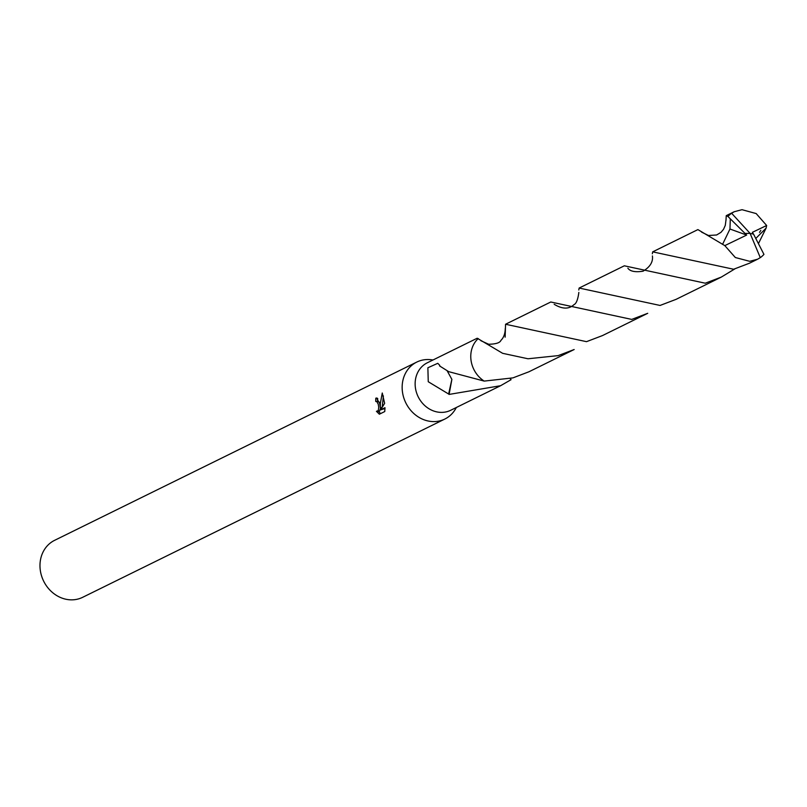 <?xml version="1.0" encoding="UTF-8"?>
<svg xmlns="http://www.w3.org/2000/svg" width="807" height="807" viewBox="0 0 807 807"><rect width="100%" height="100%" fill="white"/><g stroke="black" fill="none" stroke-linecap="round" stroke-linejoin="round"><path stroke-width="1.21" d="M433.006 359.983L431.402 359.761A31.755 27.862 63.8 0 0 416.785 362.071A31.755 27.862 63.8 0 0 402.522 392.373A31.755 27.862 63.8 0 0 444.828 419.055A31.755 27.862 63.8 0 0 455.572 408.877L456.379 407.474M478.248 338.577A26.49 23.232 63.8 0 0 484.19 381.096L512.939 377.878L528.948 371.775L574.17 349.522L558.151 355.625L528.02 358.772L502.64 353.315L477.209 338.224L427.327 362.777A26.47 23.211 63.8 0 0 415.444 388.036A26.47 23.211 63.8 0 0 450.71 410.269L500.592 385.716L449.096 394.421A26.47 23.211 -116.2 0 1 448.642 394.028L428.255 381.731L427.871 367.77L437.767 363.311L439.754 365.329A26.47 23.211 63.8 0 0 439.603 365.954L448.712 371.664L484.17 381.086M379.714 403.601L380.329 407.636L380.359 403.278L382.266 393.009L384.636 403.349L380.601 409.855L384.979 407.696L384.768 411.54L379.371 414.203L376.425 411.318L378.291 410.571L378.725 407.343L378.271 404.317L376.778 401.523L375.759 401.483A31.755 27.862 -116.2 0 1 375.81 398.194L376.496 398.002L379.714 403.601M416.785 362.071L54.614 540.327A31.755 27.862 63.8 0 0 40.35 570.63A31.755 27.862 63.8 0 0 82.657 597.311L444.828 419.055M511.083 379.683L510.236 378.584L511.073 379.683L500.592 385.716M377.666 401.361L379.381 402.199M378.483 411.388L380.611 413.588M377.716 398.527A29.647 26.006 63.8 0 0 377.666 401.271M377.131 398.113L375.81 398.194M381.993 407.535L380.329 407.636M383.375 395.914L382.215 407.172M380.642 407.616L379.502 411.237L377.141 411.469M385 408.513L380.601 409.855M449.096 394.421L451.88 379.381L447.199 370.857M448.642 394.028L451.859 379.361M652.338 253.802L652.681 251.855L733.624 269.245L749.632 263.143L757.612 259.208L749.703 261.317L735.328 257.524L724.817 245.621M760.285 257.635A26.47 23.211 63.8 0 0 763.947 254.387L753.536 234.111L750.107 233.405L760.285 257.635L757.612 259.208M725.987 220.382L726.25 215.651L727.964 216.508L746.667 235.069L724.807 245.621L697.894 229.602L652.681 251.855M647.718 313.308L631.72 319.411L550.778 302L505.555 324.253L586.507 341.664L602.526 335.561L647.718 313.308M505.142 337.165L505.555 324.253M750.107 233.405L745.194 233.425L750.107 233.405L731.616 213.26A26.47 23.211 63.8 0 0 727.964 216.508M731.616 213.26L734.239 211.727L741.986 209.689L756.179 213.573L766.65 225.496L766.095 228.129L758.519 243.442M734.854 268.892L721.276 277.104L705.257 283.207L624.325 265.806L579.133 288.049L660.055 305.45L676.064 299.357L721.276 277.104M578.79 289.995L579.133 288.049M755.877 238.368L766.095 228.129M753.486 234.101L752.356 232.335L766.65 225.496M730.295 218.969L729.972 229.017L722.547 244.39M746.667 235.069L729.982 229.027M376.183 401.361L378.08 401.24M734.239 211.716L726.25 215.651M760.819 230.358L759.508 232.376M652.409 255.94C653.216 261.892 650.089 266.986 643.018 271.213C635.18 272.393 630.136 271.384 627.876 268.186M505.293 328.348C505.142 333.725 503.679 337.73 500.915 340.372C499.977 342.814 495.902 344.105 488.679 344.256L480.901 340.715M725.987 220.029L725.281 225.385L723.526 229.319L720.954 232.366L716.626 234.988L708.485 235.493L701.596 232.123M578.851 292.437C577.883 299.589 576.279 303.644 574.039 304.592C568.985 309.343 562.358 309.242 554.177 304.289"/></g></svg>
